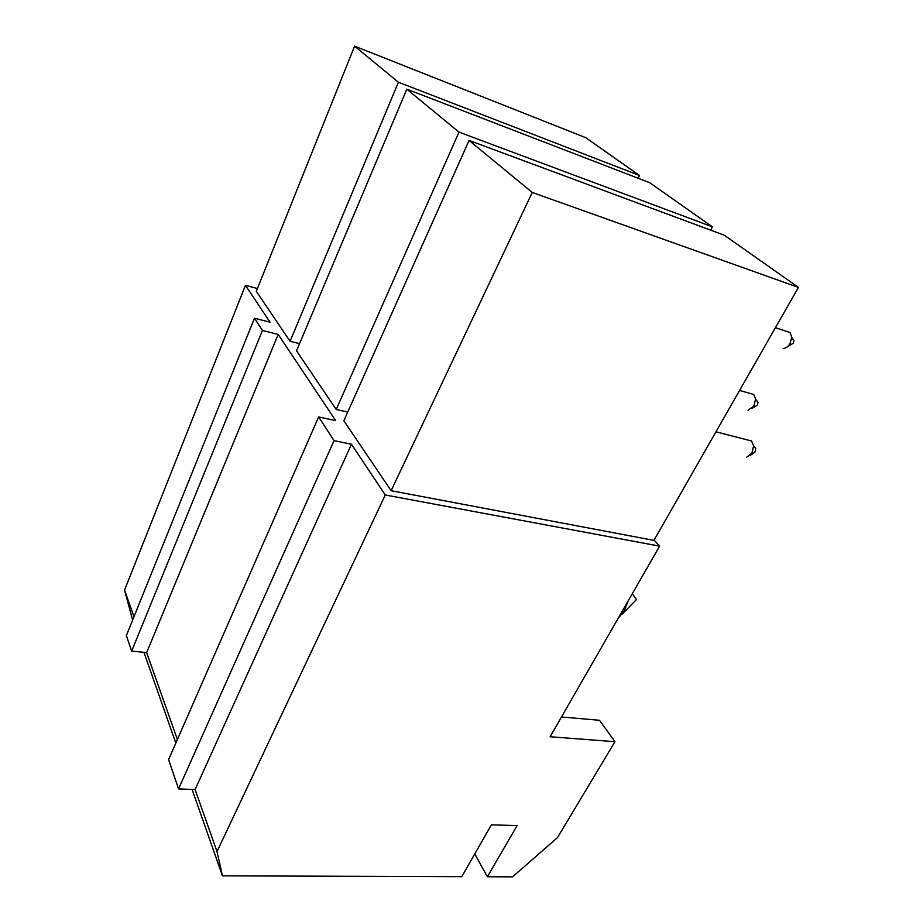 <?xml version="1.0" encoding="UTF-8"?>
<svg xmlns="http://www.w3.org/2000/svg" width="923" height="923" viewBox="0 0 923 923"><rect width="100%" height="100%" fill="white"/><g stroke="black" fill="none" stroke-linecap="round" stroke-linejoin="round"><path stroke-width="1.38" d="M749.015 393.117L753.768 394.467L755.568 399.013L753.941 405.947L748.057 410.354M746.569 439.706L751.541 440.986L753.618 445.924L751.957 453.147L746.476 457.404M785.035 330.884L790.192 332.58L791.715 337.322L790.007 343.656C788.104 346.725 785.808 348.34 783.096 348.49M628.044 601.115L624.317 610.922L618.375 617.949M755.568 399.013L758.025 402.416L757.379 405.174L752.014 408.404M753.618 445.924L755.775 448.659L754.956 452.189L750.203 455.397M791.715 337.322L793.93 340.772L793.249 343.298L787.827 346.39M131.666 651.119L262.444 330.469L278.204 334.414L146.665 652.607L131.666 651.119L126.37 635.555L254.483 318.227L262.444 330.469M561.496 716.975L599.5 720.298L614.96 741.7L550.143 736.75L659.622 546.139L385.283 494.982L217.009 851.571L222.455 875.846L461.777 876.677L491.382 824.839L517.099 825.6L487.367 876.758L512.577 876.85L557.492 837.599L614.96 741.7M195.099 789.58L178.566 788.9L168.597 759.594L318.643 416.931L334.045 440.64L351.444 444.24L195.099 789.58L217.009 851.571M178.566 788.9L334.045 440.64M278.204 334.414L335.695 420.634L318.643 416.931M133.973 616.726L124.559 590.097L245.46 285.322L270.047 322.196L254.483 318.227M222.455 875.846L192.111 789.465M175.82 743.084L143.953 652.342M132.624 620.071L124.559 590.097M474.78 853.913L487.367 876.758M177.389 739.508L146.665 652.607M798.441 287.411L532.248 192.457L391.121 490.701L653.934 540.382L798.441 287.411L724.37 235.261L469.08 140.434L532.248 192.457M638.105 178.231L639.477 175.497L398.413 82.239L290.087 341.291L299.56 343.644M639.477 175.497L585.736 137.665L354.594 46.15L398.413 82.239M245.46 285.322L257.425 288.541M654.107 540.07L659.622 546.139M385.283 494.982L351.444 444.24M391.121 490.701L343.841 420.773L469.08 140.434M290.087 341.291L256.306 291.322L354.594 46.15M458.996 132.127L406.824 89.162L649.7 182.696L712.383 226.827L458.996 132.127L336.226 409.512L347.74 412.062M336.226 409.512L296.537 350.821L406.824 89.162M710.606 230.15L712.383 226.827M632.301 593.708L636.455 599.581L622.067 614.256M790.192 332.58L775.412 327.723M715.948 431.814L751.541 440.986M753.768 394.467L739.588 390.429"/></g></svg>
